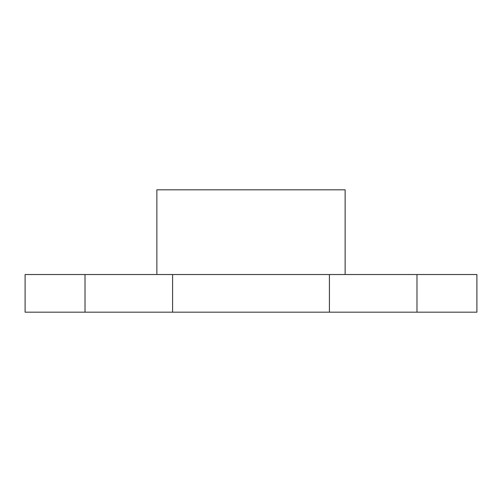 <?xml version="1.0" encoding="UTF-8"?>
<svg xmlns="http://www.w3.org/2000/svg" width="502" height="502" viewBox="0 0 502 502"><rect width="100%" height="100%" fill="white"/><g stroke="black" fill="none" stroke-linecap="round" stroke-linejoin="round"><path stroke-width="0.75" d="M172.588 274.531L25.1 274.531L25.1 312.181L476.9 312.181L476.9 274.531L172.588 274.531L172.588 312.181M345.125 274.531L345.125 189.819L156.875 189.819L156.875 274.531M85.02 274.531L85.02 312.181M416.98 274.531L416.98 312.181M329.412 274.531L329.412 312.181"/></g></svg>
